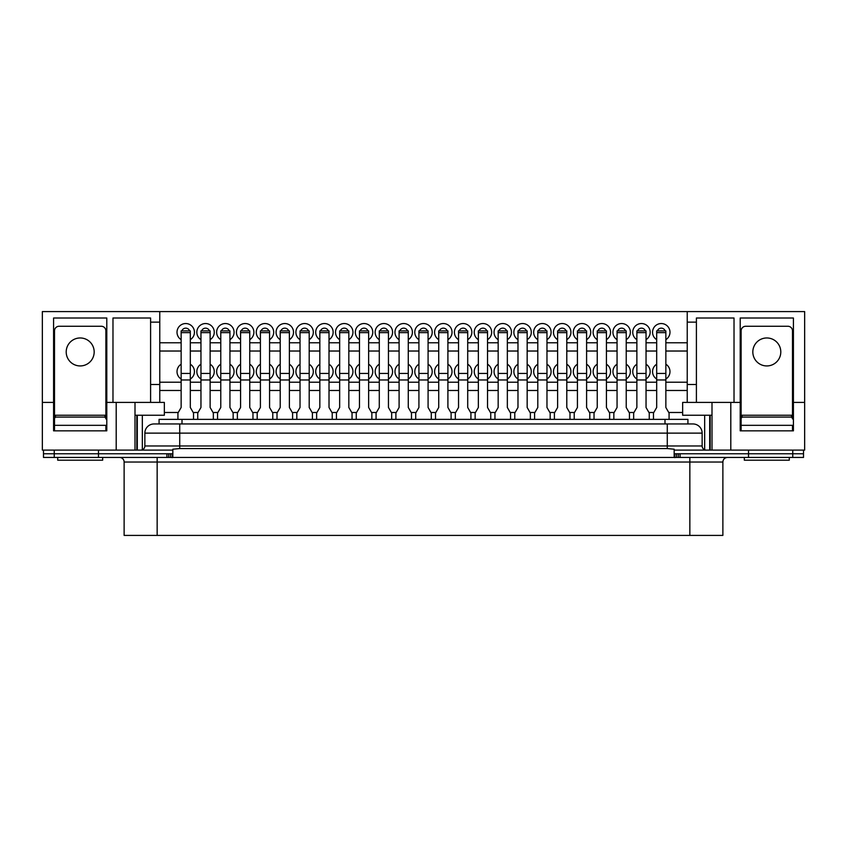 <?xml version="1.0" encoding="UTF-8"?>
<svg xmlns="http://www.w3.org/2000/svg" width="847" height="847" viewBox="0 0 847 847"><rect width="100%" height="100%" fill="white"/><g stroke="black" fill="none" stroke-linecap="round" stroke-linejoin="round"><path stroke-width="1.27" d="M116.198 402.399L159.765 402.399L159.765 311.59L42.35 311.59L42.35 402.399L53.583 402.399L53.583 318.006L106.796 318.006L106.796 402.399L116.198 402.399L116.198 450.106L172.841 450.106L172.841 453.77L43.493 453.77L43.493 450.106M166.901 457.444L166.901 453.77L43.493 453.77L43.493 457.444L803.507 457.444L803.507 453.77L674.159 453.77L674.159 450.106L730.802 450.106L730.802 402.399L711.999 402.399L711.999 450.106M98.474 457.444L98.474 450.106M179.723 423.955L179.723 433.135L144.858 433.135A9.169 9.169 0 0 1 154.038 423.955L692.962 423.955A9.169 9.169 0 0 1 702.142 433.135L702.142 445.977A4.129 4.129 0 0 0 706.271 450.106A4.129 4.129 0 0 1 702.142 445.977L667.277 445.977L667.277 433.135L179.723 433.135L179.723 445.977L667.277 445.977L667.277 448.571L674.159 449.217L674.159 450.106M803.507 450.106L803.507 453.77L748.526 453.77L748.526 450.106M154.038 423.955A9.169 9.169 0 0 0 144.858 433.135L144.858 445.977A4.129 4.129 0 0 1 140.729 450.106A4.129 4.129 0 0 0 144.858 445.977L179.723 445.977L179.723 448.571L667.277 448.571M702.142 433.135A9.169 9.169 0 0 0 692.962 423.955A9.169 9.169 0 0 1 702.142 433.135L667.277 433.135L667.277 423.955M172.841 450.106L172.841 449.217L179.723 448.571M674.159 453.77L674.159 457.444L172.841 457.444L172.841 453.77M200.961 379.022A8.714 8.714 0 0 1 200.961 364.21M201.65 330.891A4.129 4.129 0 0 1 209.431 330.891M200.961 339.668A8.714 8.714 0 0 1 205.546 323.543A8.714 8.714 0 0 1 210.13 339.668M181.84 330.891A4.129 4.129 0 0 1 189.622 330.891M181.142 339.668A8.714 8.714 0 0 1 185.726 323.543A8.714 8.714 0 0 1 190.31 339.668M181.142 379.022A8.714 8.714 0 0 1 181.142 364.21M220.771 339.668A8.714 8.714 0 0 1 225.355 323.543A8.714 8.714 0 0 1 229.939 339.668M221.469 330.891A4.129 4.129 0 0 1 229.251 330.891M240.58 339.668A8.714 8.714 0 0 1 245.175 323.543A8.714 8.714 0 0 1 249.759 339.668M241.279 330.891A4.129 4.129 0 0 1 249.06 330.891M260.4 339.668A8.714 8.714 0 0 1 264.984 323.543A8.714 8.714 0 0 1 269.568 339.668M261.098 330.891A4.129 4.129 0 0 1 268.88 330.891M280.209 339.668A8.714 8.714 0 0 1 284.804 323.543A8.714 8.714 0 0 1 289.388 339.668M280.908 330.891A4.129 4.129 0 0 1 288.689 330.891M300.029 339.668A8.714 8.714 0 0 1 304.613 323.543A8.714 8.714 0 0 1 309.197 339.668M300.727 330.891A4.129 4.129 0 0 1 308.509 330.891M319.838 339.668A8.714 8.714 0 0 1 324.433 323.543A8.714 8.714 0 0 1 329.017 339.668M320.537 330.891A4.129 4.129 0 0 1 328.318 330.891M339.658 339.668A8.714 8.714 0 0 1 344.242 323.543A8.714 8.714 0 0 1 348.826 339.668M340.346 330.891A4.129 4.129 0 0 1 348.138 330.891M359.467 339.668A8.714 8.714 0 0 1 364.062 323.543A8.714 8.714 0 0 1 368.646 339.668M360.166 330.891A4.129 4.129 0 0 1 367.947 330.891M379.287 339.668A8.714 8.714 0 0 1 383.871 323.543A8.714 8.714 0 0 1 388.455 339.668M379.975 330.891A4.129 4.129 0 0 1 387.767 330.891M399.096 339.668A8.714 8.714 0 0 1 403.691 323.543A8.714 8.714 0 0 1 408.275 339.668M399.795 330.891A4.129 4.129 0 0 1 407.576 330.891M418.916 339.668A8.714 8.714 0 0 1 423.5 323.543A8.714 8.714 0 0 1 428.084 339.668M419.604 330.891A4.129 4.129 0 0 1 427.396 330.891M438.725 339.668A8.714 8.714 0 0 1 443.309 323.543A8.714 8.714 0 0 1 447.904 339.668M439.424 330.891A4.129 4.129 0 0 1 447.205 330.891M458.545 339.668A8.714 8.714 0 0 1 463.129 323.543A8.714 8.714 0 0 1 467.713 339.668M459.233 330.891A4.129 4.129 0 0 1 467.025 330.891M478.354 339.668A8.714 8.714 0 0 1 482.938 323.543A8.714 8.714 0 0 1 487.533 339.668M479.053 330.891A4.129 4.129 0 0 1 486.834 330.891M498.174 339.668A8.714 8.714 0 0 1 502.758 323.543A8.714 8.714 0 0 1 507.342 339.668M498.862 330.891A4.129 4.129 0 0 1 506.654 330.891M517.983 339.668A8.714 8.714 0 0 1 522.567 323.543A8.714 8.714 0 0 1 527.162 339.668M518.682 330.891A4.129 4.129 0 0 1 526.463 330.891M537.803 339.668A8.714 8.714 0 0 1 542.387 323.543A8.714 8.714 0 0 1 546.971 339.668M538.491 330.891A4.129 4.129 0 0 1 546.273 330.891M557.612 339.668A8.714 8.714 0 0 1 562.196 323.543A8.714 8.714 0 0 1 566.791 339.668M558.311 330.891A4.129 4.129 0 0 1 566.092 330.891M577.432 339.668A8.714 8.714 0 0 1 582.016 323.543A8.714 8.714 0 0 1 586.6 339.668M578.12 330.891A4.129 4.129 0 0 1 585.902 330.891M597.241 339.668A8.714 8.714 0 0 1 601.825 323.543A8.714 8.714 0 0 1 606.42 339.668M597.94 330.891A4.129 4.129 0 0 1 605.721 330.891M617.061 339.668A8.714 8.714 0 0 1 621.645 323.543A8.714 8.714 0 0 1 626.229 339.668M617.749 330.891A4.129 4.129 0 0 1 625.531 330.891M636.87 339.668A8.714 8.714 0 0 1 641.454 323.543A8.714 8.714 0 0 1 646.039 339.668M637.569 330.891A4.129 4.129 0 0 1 645.35 330.891M656.69 339.668A8.714 8.714 0 0 1 661.274 323.543A8.714 8.714 0 0 1 665.858 339.668M657.378 330.891A4.129 4.129 0 0 1 665.16 330.891M220.771 379.022A8.714 8.714 0 0 1 220.771 364.21M240.58 379.022A8.714 8.714 0 0 1 240.58 364.21M260.4 379.022A8.714 8.714 0 0 1 260.4 364.21M280.209 379.022A8.714 8.714 0 0 1 280.209 364.21M300.029 379.022A8.714 8.714 0 0 1 300.029 364.21M319.838 379.022A8.714 8.714 0 0 1 319.838 364.21M339.658 379.022A8.714 8.714 0 0 1 339.658 364.21M359.467 379.022A8.714 8.714 0 0 1 359.467 364.21M379.287 379.022A8.714 8.714 0 0 1 379.287 364.21M399.096 379.022A8.714 8.714 0 0 1 399.096 364.21M418.916 379.022A8.714 8.714 0 0 1 418.916 364.21M438.725 379.022A8.714 8.714 0 0 1 438.725 364.21M458.545 379.022A8.714 8.714 0 0 1 458.545 364.21M478.354 379.022A8.714 8.714 0 0 1 478.354 364.21M498.174 379.022A8.714 8.714 0 0 1 498.174 364.21M517.983 379.022A8.714 8.714 0 0 1 517.983 364.21M537.803 379.022A8.714 8.714 0 0 1 537.803 364.21M557.612 379.022A8.714 8.714 0 0 1 557.612 364.21M577.432 379.022A8.714 8.714 0 0 1 577.432 364.21M597.241 379.022A8.714 8.714 0 0 1 597.241 364.21M617.061 379.022A8.714 8.714 0 0 1 617.061 364.21M636.87 379.022A8.714 8.714 0 0 1 636.87 364.21M656.69 379.022A8.714 8.714 0 0 1 656.69 364.21M665.858 364.21A8.714 8.714 0 0 1 665.858 379.022M646.039 364.21A8.714 8.714 0 0 1 646.039 379.022M626.229 364.21A8.714 8.714 0 0 1 626.229 379.022M606.42 364.21A8.714 8.714 0 0 1 606.42 379.022M586.6 364.21A8.714 8.714 0 0 1 586.6 379.022M566.791 364.21A8.714 8.714 0 0 1 566.791 379.022M546.971 364.21A8.714 8.714 0 0 1 546.971 379.022M527.162 364.21A8.714 8.714 0 0 1 527.162 379.022M507.342 364.21A8.714 8.714 0 0 1 507.342 379.022M487.533 364.21A8.714 8.714 0 0 1 487.533 379.022M467.713 364.21A8.714 8.714 0 0 1 467.713 379.022M447.904 364.21A8.714 8.714 0 0 1 447.904 379.022M428.084 364.21A8.714 8.714 0 0 1 428.084 379.022M408.275 364.21A8.714 8.714 0 0 1 408.275 379.022M388.455 364.21A8.714 8.714 0 0 1 388.455 379.022M368.646 364.21A8.714 8.714 0 0 1 368.646 379.022M348.826 364.21A8.714 8.714 0 0 1 348.826 379.022M329.017 364.21A8.714 8.714 0 0 1 329.017 379.022M309.197 364.21A8.714 8.714 0 0 1 309.197 379.022M289.388 364.21A8.714 8.714 0 0 1 289.388 379.022M269.568 364.21A8.714 8.714 0 0 1 269.568 379.022M249.759 364.21A8.714 8.714 0 0 1 249.759 379.022M229.939 364.21A8.714 8.714 0 0 1 229.939 379.022M687.235 390.478L665.858 390.478M656.69 390.478L646.039 390.478M636.87 390.478L626.229 390.478M617.061 390.478L606.42 390.478M597.241 390.478L586.6 390.478M577.432 390.478L566.791 390.478M557.612 390.478L546.971 390.478M537.803 390.478L527.162 390.478M517.983 390.478L507.342 390.478M498.174 390.478L487.533 390.478M478.354 390.478L467.713 390.478M458.545 390.478L447.904 390.478M438.725 390.478L428.084 390.478M418.916 390.478L408.275 390.478M399.096 390.478L388.455 390.478M379.287 390.478L368.646 390.478M359.467 390.478L348.826 390.478M339.658 390.478L329.017 390.478M319.838 390.478L309.197 390.478M300.029 390.478L289.388 390.478M280.209 390.478L269.568 390.478M260.4 390.478L249.759 390.478M240.58 390.478L229.939 390.478M220.771 390.478L210.13 390.478M200.961 390.478L190.31 390.478M181.142 390.478L159.765 390.478M682.65 412.489L668.749 412.489M653.789 412.489L648.94 412.489M633.98 412.489L629.12 412.489M614.16 412.489L609.311 412.489M594.35 412.489L589.491 412.489M574.541 412.489L569.682 412.489M554.721 412.489L549.862 412.489M534.912 412.489L530.053 412.489M515.092 412.489L510.233 412.489M495.283 412.489L490.424 412.489M475.463 412.489L470.604 412.489M455.654 412.489L450.795 412.489M435.834 412.489L430.975 412.489M416.025 412.489L411.166 412.489M396.205 412.489L391.346 412.489M376.396 412.489L371.537 412.489M356.576 412.489L351.717 412.489M336.767 412.489L331.908 412.489M316.947 412.489L312.088 412.489M297.138 412.489L292.279 412.489M277.318 412.489L272.459 412.489M257.509 412.489L252.65 412.489M237.689 412.489L232.84 412.489M217.88 412.489L213.02 412.489M198.06 412.489L193.211 412.489M178.251 412.489L164.35 412.489M159.765 322.135L150.597 322.135L150.597 402.399M112.979 402.399L112.979 318.006L150.597 318.006L150.597 322.135M116.198 450.106L42.35 450.106L42.35 402.399M159.765 311.59L804.65 311.59L804.65 402.399L793.417 402.399L793.417 430.837L740.204 430.837L740.204 402.399L730.802 402.399M53.583 402.399L53.583 430.837L106.796 430.837L106.796 402.399M135.001 402.399L135.001 450.106M159.765 402.399L164.35 402.399L164.35 415.242L135.001 415.242M687.235 311.59L687.235 322.135L696.403 322.135L696.403 402.399L682.65 402.399L682.65 415.242L711.999 415.242M696.403 402.399L711.999 402.399M804.65 402.399L804.65 450.106L730.802 450.106M687.235 322.135L687.235 402.399M696.403 322.135L696.403 318.006L734.021 318.006L734.021 402.399M740.204 402.399L740.204 318.006L793.417 318.006L793.417 402.399M142.338 415.242L142.338 449.778M704.662 415.242L704.662 449.778M709.701 415.242L709.701 450.106M710.167 415.242L710.167 450.106M136.833 415.242L136.833 450.106M137.299 415.242L137.299 450.106M687.235 382.219L665.858 382.219M656.69 382.219L646.039 382.219M636.87 382.219L626.229 382.219M617.061 382.219L606.42 382.219M597.241 382.219L586.6 382.219M577.432 382.219L566.791 382.219M557.612 382.219L546.971 382.219M537.803 382.219L527.162 382.219M517.983 382.219L507.342 382.219M498.174 382.219L487.533 382.219M478.354 382.219L467.713 382.219M458.545 382.219L447.904 382.219M438.725 382.219L428.084 382.219M418.916 382.219L408.275 382.219M399.096 382.219L388.455 382.219M379.287 382.219L368.646 382.219M359.467 382.219L348.826 382.219M339.658 382.219L329.017 382.219M319.838 382.219L309.197 382.219M300.029 382.219L289.388 382.219M280.209 382.219L269.568 382.219M260.4 382.219L249.759 382.219M240.58 382.219L229.939 382.219M220.771 382.219L210.13 382.219M200.961 382.219L190.31 382.219M181.142 382.219L159.765 382.219M210.13 364.21A8.714 8.714 0 0 1 210.13 379.022M190.31 364.21A8.714 8.714 0 0 1 190.31 379.022M687.235 351.029L665.858 351.029M656.69 351.029L646.039 351.029M636.87 351.029L626.229 351.029M617.061 351.029L606.42 351.029M597.241 351.029L586.6 351.029M577.432 351.029L566.791 351.029M557.612 351.029L546.971 351.029M537.803 351.029L527.162 351.029M517.983 351.029L507.342 351.029M498.174 351.029L487.533 351.029M478.354 351.029L467.713 351.029M458.545 351.029L447.904 351.029M438.725 351.029L428.084 351.029M418.916 351.029L408.275 351.029M399.096 351.029L388.455 351.029M379.287 351.029L368.646 351.029M359.467 351.029L348.826 351.029M339.658 351.029L329.017 351.029M319.838 351.029L309.197 351.029M300.029 351.029L289.388 351.029M280.209 351.029L269.568 351.029M260.4 351.029L249.759 351.029M240.58 351.029L229.939 351.029M220.771 351.029L210.13 351.029M200.961 351.029L190.31 351.029M181.142 351.029L159.765 351.029M687.235 342.77L665.858 342.77M656.69 342.77L646.039 342.77M636.87 342.77L626.229 342.77M617.061 342.77L606.42 342.77M597.241 342.77L586.6 342.77M577.432 342.77L566.791 342.77M557.612 342.77L546.971 342.77M537.803 342.77L527.162 342.77M517.983 342.77L507.342 342.77M498.174 342.77L487.533 342.77M478.354 342.77L467.713 342.77M458.545 342.77L447.904 342.77M438.725 342.77L428.084 342.77M418.916 342.77L408.275 342.77M399.096 342.77L388.455 342.77M379.287 342.77L368.646 342.77M359.467 342.77L348.826 342.77M339.658 342.77L329.017 342.77M319.838 342.77L309.197 342.77M300.029 342.77L289.388 342.77M280.209 342.77L269.568 342.77M260.4 342.77L249.759 342.77M240.58 342.77L229.939 342.77M220.771 342.77L210.13 342.77M200.961 342.77L190.31 342.77M181.142 342.77L159.765 342.77M80.19 337.964A13.986 13.986 0 0 0 66.204 351.95A13.986 13.986 0 0 0 80.19 365.936A13.986 13.986 0 0 0 94.176 351.95A13.986 13.986 0 0 0 80.19 337.964M105.875 430.837L105.875 425.332L54.504 425.332L54.504 418.916A1.832 1.832 0 0 1 56.336 417.084L104.043 417.084A1.832 1.832 0 0 1 105.875 418.916L105.875 330.849A4.584 4.584 0 0 0 101.291 326.264L59.089 326.264A4.584 4.584 0 0 0 54.504 330.849L54.504 430.837M766.81 337.964A13.986 13.986 0 0 0 752.824 351.95A13.986 13.986 0 0 0 766.81 365.936A13.986 13.986 0 0 0 780.796 351.95A13.986 13.986 0 0 0 766.81 337.964M792.496 430.837L792.496 425.332L741.125 425.332L741.125 418.916A1.832 1.832 0 0 1 742.957 417.084L790.664 417.084A1.832 1.832 0 0 1 792.496 418.916L792.496 330.849A4.584 4.584 0 0 0 787.911 326.264L745.709 326.264A4.584 4.584 0 0 0 741.125 330.849L741.125 430.837M102.667 457.444L102.667 460.196L57.712 460.196L57.712 457.444M104.954 417.327L104.954 415.242L55.426 415.242L55.426 417.327M789.288 457.444L789.288 460.196L744.333 460.196L744.333 457.444M791.574 417.327L791.574 415.242L742.046 415.242L742.046 417.327M159.077 423.955L159.077 419.371L687.923 419.371L687.923 423.955L687.923 419.371M119.543 457.444A4.584 4.584 0 0 1 124.128 462.028L124.128 535.41L157.15 535.41L157.15 457.444M748.526 457.444L748.526 453.77L680.099 453.77L680.099 457.444M674.159 453.886L676.637 453.77M170.363 453.77L172.841 453.886M689.85 535.41L689.85 462.028L722.872 462.028L722.872 535.41L157.15 535.41M193.529 419.371L193.529 413.04L190.31 407.481L190.31 330.891L181.142 330.891L181.142 407.481L177.934 413.04L177.934 419.371M213.338 419.371L213.338 413.04L210.13 407.481L210.13 330.891L200.961 330.891L200.961 407.481L197.743 413.04L197.743 419.371M233.158 419.371L233.158 413.04L229.939 407.481L229.939 330.891L220.771 330.891L220.771 407.481L217.563 413.04L217.563 419.371M252.967 419.371L252.967 413.04L249.759 407.481L249.759 330.891L240.58 330.891L240.58 407.481L237.372 413.04L237.372 419.371M272.787 419.371L272.787 413.04L269.568 407.481L269.568 330.891L260.4 330.891L260.4 407.481L257.192 413.04L257.192 419.371M292.596 419.371L292.596 413.04L289.388 407.481L289.388 330.891L280.209 330.891L280.209 407.481L277.001 413.04L277.001 419.371M312.416 419.371L312.416 413.04L309.197 407.481L309.197 330.891L300.029 330.891L300.029 407.481L296.821 413.04L296.821 419.371M332.225 419.371L332.225 413.04L329.017 407.481L329.017 330.891L319.838 330.891L319.838 407.481L316.63 413.04L316.63 419.371M352.045 419.371L352.045 413.04L348.826 407.481L348.826 330.891L339.658 330.891L339.658 407.481L336.45 413.04L336.45 419.371M371.854 419.371L371.854 413.04L368.646 407.481L368.646 330.891L359.467 330.891L359.467 407.481L356.259 413.04L356.259 419.371M391.674 419.371L391.674 413.04L388.455 407.481L388.455 330.891L379.287 330.891L379.287 407.481L376.079 413.04L376.079 419.371M411.483 419.371L411.483 413.04L408.275 407.481L408.275 330.891L399.096 330.891L399.096 407.481L395.888 413.04L395.888 419.371M431.292 419.371L431.292 413.04L428.084 407.481L428.084 330.891L418.916 330.891L418.916 407.481L415.708 413.04L415.708 419.371M451.112 419.371L451.112 413.04L447.904 407.481L447.904 330.891L438.725 330.891L438.725 407.481L435.517 413.04L435.517 419.371M470.921 419.371L470.921 413.04L467.713 407.481L467.713 330.891L458.545 330.891L458.545 407.481L455.326 413.04L455.326 419.371M490.741 419.371L490.741 413.04L487.533 407.481L487.533 330.891L478.354 330.891L478.354 407.481L475.146 413.04L475.146 419.371M510.55 419.371L510.55 413.04L507.342 407.481L507.342 330.891L498.174 330.891L498.174 407.481L494.955 413.04L494.955 419.371M530.37 419.371L530.37 413.04L527.162 407.481L527.162 330.891L517.983 330.891L517.983 407.481L514.775 413.04L514.775 419.371M550.179 419.371L550.179 413.04L546.971 407.481L546.971 330.891L537.803 330.891L537.803 407.481L534.584 413.04L534.584 419.371M569.999 419.371L569.999 413.04L566.791 407.481L566.791 330.891L557.612 330.891L557.612 407.481L554.404 413.04L554.404 419.371M589.808 419.371L589.808 413.04L586.6 407.481L586.6 330.891L577.432 330.891L577.432 407.481L574.213 413.04L574.213 419.371M609.628 419.371L609.628 413.04L606.42 407.481L606.42 330.891L597.241 330.891L597.241 407.481L594.033 413.04L594.033 419.371M629.437 419.371L629.437 413.04L626.229 407.481L626.229 330.891L617.061 330.891L617.061 407.481L613.842 413.04L613.842 419.371M649.257 419.371L649.257 413.04L646.039 407.481L646.039 330.891L636.87 330.891L636.87 407.481L633.662 413.04L633.662 419.371M669.066 419.371L669.066 413.04L665.858 407.481L665.858 330.891L656.69 330.891L656.69 407.481L653.471 413.04L653.471 419.371M792.76 457.444L792.76 450.106M54.24 457.444L54.24 450.106M159.765 384.485L150.597 384.485M696.403 384.485L687.235 384.485M182.01 419.371L182.01 423.955M664.99 419.371L664.99 423.955M689.85 457.444L689.85 462.028L124.128 462.028M676.573 457.444L676.573 453.77M678.373 457.444L678.373 453.77M674.858 457.655L674.858 453.886M172.142 457.655L172.142 453.886M170.427 457.444L170.427 453.77M168.627 457.444L168.627 453.77M181.142 379.964L190.31 379.964M181.142 373.453L190.31 373.453M181.142 332.638L190.31 332.638M200.961 379.964L210.13 379.964M200.961 373.453L210.13 373.453M200.961 332.638L210.13 332.638M220.771 379.964L229.939 379.964M220.771 373.453L229.939 373.453M220.771 332.638L229.939 332.638M240.58 379.964L249.759 379.964M240.58 373.453L249.759 373.453M240.58 332.638L249.759 332.638M260.4 379.964L269.568 379.964M260.4 373.453L269.568 373.453M260.4 332.638L269.568 332.638M280.209 379.964L289.388 379.964M280.209 373.453L289.388 373.453M280.209 332.638L289.388 332.638M300.029 379.964L309.197 379.964M300.029 373.453L309.197 373.453M300.029 332.638L309.197 332.638M319.838 379.964L329.017 379.964M319.838 373.453L329.017 373.453M319.838 332.638L329.017 332.638M339.658 379.964L348.826 379.964M339.658 373.453L348.826 373.453M339.658 332.638L348.826 332.638M359.467 379.964L368.646 379.964M359.467 373.453L368.646 373.453M359.467 332.638L368.646 332.638M379.287 379.964L388.455 379.964M379.287 373.453L388.455 373.453M379.287 332.638L388.455 332.638M399.096 379.964L408.275 379.964M399.096 373.453L408.275 373.453M399.096 332.638L408.275 332.638M418.916 379.964L428.084 379.964M418.916 373.453L428.084 373.453M418.916 332.638L428.084 332.638M438.725 379.964L447.904 379.964M438.725 373.453L447.904 373.453M438.725 332.638L447.904 332.638M458.545 379.964L467.713 379.964M458.545 373.453L467.713 373.453M458.545 332.638L467.713 332.638M478.354 379.964L487.533 379.964M478.354 373.453L487.533 373.453M478.354 332.638L487.533 332.638M498.174 379.964L507.342 379.964M498.174 373.453L507.342 373.453M498.174 332.638L507.342 332.638M517.983 379.964L527.162 379.964M517.983 373.453L527.162 373.453M517.983 332.638L527.162 332.638M537.803 379.964L546.971 379.964M537.803 373.453L546.971 373.453M537.803 332.638L546.971 332.638M557.612 379.964L566.791 379.964M557.612 373.453L566.791 373.453M557.612 332.638L566.791 332.638M577.432 379.964L586.6 379.964M577.432 373.453L586.6 373.453M577.432 332.638L586.6 332.638M597.241 379.964L606.42 379.964M597.241 373.453L606.42 373.453M597.241 332.638L606.42 332.638M617.061 379.964L626.229 379.964M617.061 373.453L626.229 373.453M617.061 332.638L626.229 332.638M636.87 379.964L646.039 379.964M636.87 373.453L646.039 373.453M636.87 332.638L646.039 332.638M656.69 379.964L665.858 379.964M656.69 373.453L665.858 373.453M656.69 332.638L665.858 332.638M722.872 462.028C723.137 459.243 724.672 457.708 727.457 457.444"/></g></svg>
